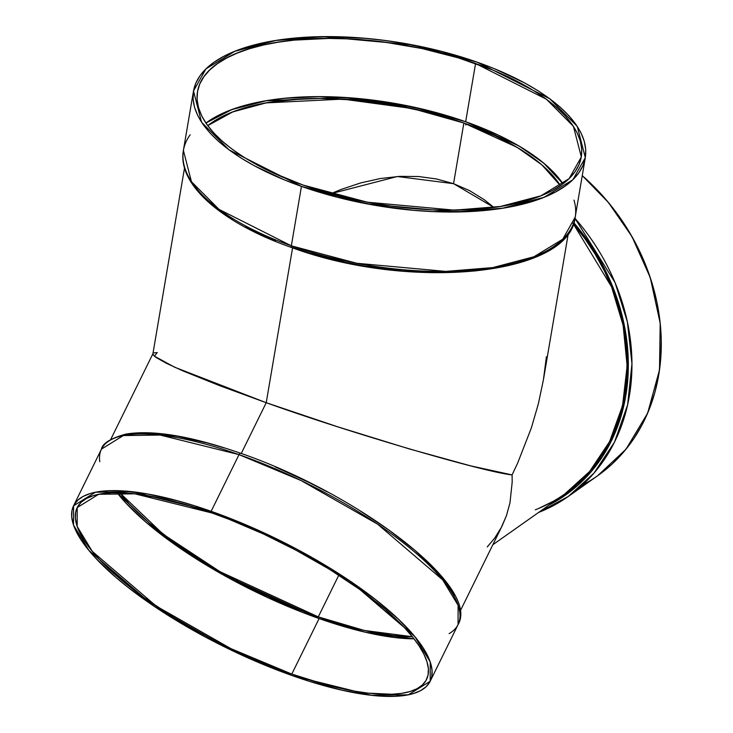 <?xml version="1.0" encoding="UTF-8"?>
<svg xmlns="http://www.w3.org/2000/svg" width="733" height="733" viewBox="0 0 733 733"><rect width="100%" height="100%" fill="white"/><g stroke="black" fill="none" stroke-linecap="round" stroke-linejoin="round"><path stroke-width="1.1" d="M465.647 124.958A2.703 0.944 109.4 0 0 466.463 123.941A2.703 0.944 109.4 0 1 465.647 124.958A2.703 0.944 109.4 0 0 466.463 123.941M573.985 200.109A198.725 82.243 -170.3 0 1 493.291 267.518A198.725 82.243 -170.3 0 1 291.34 245.83L301.446 186.384L229.136 149.926L201.566 122.246L193.503 90.984L183.387 150.43A198.725 82.243 9.7 0 0 291.34 245.83A2.703 0.944 109.4 0 0 291.633 247.534C222.31 223.373 177.084 184.524 183.387 150.43L191.45 181.702L219.02 209.372L291.34 245.83A198.725 82.243 -170.3 0 0 575.203 217.087L562.742 239.205L533.936 256.761L492.778 267.6L445.737 271.393L356.733 263.266L291.34 245.83A2.703 0.944 109.4 0 0 291.624 247.534A2.703 0.944 109.4 0 0 292.119 247.415L309.518 253.105L346.141 262.496L365.007 266.116L402.976 271.018L440.011 272.658L474.7 270.972L490.744 268.901M549.026 505.083A196.023 164.769 54.8 0 0 573.792 222.676L596.424 254.03L614.675 291.697L625.881 334.028L627.906 378.1L619.816 420.192L602.389 456.76L577.824 485.347L549.026 505.083L567.479 493.694L579.968 483.395L591.219 471.676L601.142 458.629L609.636 444.39L616.618 429.098L622.015 412.908L625.78 395.957L627.879 378.42L628.291 360.462L627.008 342.256L624.049 323.986L619.44 305.817L613.219 287.932L605.449 270.495L596.213 253.682L585.594 237.648L573.682 222.548M574.974 218.333A198.725 167.042 -125.2 0 1 538.581 512.459A198.725 167.042 -125.2 0 0 568.35 496.415L593.968 473.142L614.474 442.173L627.613 404.873L631.965 363.751L627.393 321.943L615.005 282.452L574.974 218.333A198.725 167.042 -125.2 0 1 568.35 496.415L597.67 475.726L626.009 449.192L647.624 413.192L659.508 369.936L660.204 323.262L650.253 277.569L631.938 236.53L608.298 202.335L582.259 175.636L592.621 185.257L605.87 199.468L617.937 214.769L628.712 231.023L638.077 248.075L645.947 265.749L652.251 283.882L656.933 302.298L659.929 320.825L661.23 339.278L660.818 357.484L658.683 375.259L654.871 392.448L649.392 408.867L642.319 424.37L633.715 438.801L623.655 452.023L612.238 463.916L599.585 474.352M240.717 453.443A2.703 0.944 109.4 0 0 239.022 454.634A2.703 0.944 109.4 0 1 240.479 453.205A2.703 0.944 109.4 0 1 240.717 453.443A2.703 0.944 109.4 0 0 240.461 453.205A2.703 0.944 109.4 0 0 239.022 454.634L300.979 480.5L377.513 524.095L442.677 579.858L458.116 605.311L458.07 624.598L430.189 681.259L408.318 694.82L371.466 695.315L292.623 675.744L230.666 649.878L154.132 606.283L88.968 550.52L73.529 525.066L73.575 505.788L95.446 492.219L132.297 491.733L211.141 511.304L273.097 537.17L349.632 580.765L414.796 636.528L430.234 661.981L430.189 681.259M563.008 183.8A194.666 80.566 9.7 0 0 465.666 121.742L497.57 134.744L511.891 141.964L524.938 149.578L536.583 157.513L546.708 165.685L555.229 174.014L563.008 183.8L543.822 163.202L518.909 145.922L465.666 121.742L475.57 63.514L546.415 99.221L573.417 126.333L581.324 156.963L569.12 178.632L540.89 195.821L500.575 206.44L454.487 210.16L367.306 202.198L303.242 185.11L320.523 190.763L356.889 200.1L375.635 203.692L394.51 206.523L431.929 209.785L450.117 210.188L484.559 208.511L500.492 206.459L515.354 203.609L529.006 199.99L541.311 195.647L552.151 190.626L561.423 184.954L569.037 178.705L574.929 171.925L579.024 164.696L581.306 157.073L581.727 149.129L580.307 140.956L577.036 132.618L571.969 124.198L565.143 115.787L556.622 107.449L546.488 99.276L534.843 91.341L521.795 83.736L507.474 76.507L492.017 69.745L458.299 57.861L421.933 48.525L384.312 42.102L346.892 38.84L328.705 38.437L294.254 40.113L278.329 42.166L263.468 45.015L249.816 48.635L237.51 52.978L226.671 58.008L217.399 63.67L209.775 69.919L203.893 76.699L199.788 83.928L197.516 91.552L197.095 99.496L198.515 107.669L201.777 116.006L206.853 124.427L213.679 132.838L222.2 141.176L232.334 149.349L243.979 157.283L257.026 164.898L271.347 172.118L303.242 185.11A194.666 80.566 9.7 0 1 197.498 91.662A194.666 80.566 9.7 0 1 475.57 63.514A194.666 80.566 -170.3 0 1 561.423 184.954A194.666 80.566 -170.3 0 1 303.242 185.11A194.666 80.566 9.7 0 1 217.399 63.67A194.666 80.566 9.7 0 1 475.57 63.514L465.666 121.742L413.485 107.073L343.804 97.434L266.207 100.769L231.976 109.529L205.909 123.052L216.766 116.235L227.606 111.205L239.911 106.871L253.554 103.252L268.415 100.403L284.349 98.35L318.8 96.674L355.578 98.304L393.282 103.17L430.454 111.086L465.666 121.742L475.57 63.514M493.877 207.421L453.553 183.671L436.501 178.962L418.516 176.516L399.778 176.369L380.464 178.504L360.755 182.911L340.854 189.545L330.775 193.732L340.854 189.545L360.755 182.911L380.464 178.504L399.778 176.369L418.516 176.516L436.501 178.962L453.553 183.671L469.514 190.607L484.229 199.688L493.877 207.421L484.229 199.688L469.514 190.607L453.553 183.671L463.87 123.016L517.122 147.342L541.852 164.833L560.406 185.66L551.573 174.197L543.226 166.034L533.303 158.035L521.905 150.265L509.133 142.816L495.114 135.742L463.87 123.016A190.617 78.889 -170.3 0 1 560.406 185.66M334.431 192.147L333.02 194.346L334.431 192.147A194.666 163.633 -125.2 0 0 333.02 194.346M117.06 492.704A194.666 58.732 -153.8 0 0 319.112 618.551L302.051 612.22L267.453 597.487L233.305 580.454L200.924 561.799L171.549 542.228L146.307 522.501L126.177 503.36L117.06 492.704L161.691 534.925L219.497 572.821L319.112 618.551L291.798 674.067L231.097 648.723L156.129 606.026L92.294 551.399L77.167 526.459L77.212 507.575L98.634 494.289L134.735 493.804L211.965 512.981L179.182 502.701L163.752 498.843L135.596 493.905L123.135 492.86L111.902 492.796L102.024 493.694L93.595 495.554L86.686 498.358L81.363 502.078L77.689 506.677L75.691 512.11L75.389 518.332L76.782 525.277L79.87 532.882L84.607 541.064L90.965 549.759L98.863 558.876L108.237 568.322L131.033 587.848L144.236 597.743L173.611 617.314L205.991 635.969L222.933 644.728L240.14 652.993L274.738 667.736L291.798 674.067L324.582 684.347L354.58 691.137L368.168 693.143L391.862 694.252L401.739 693.354L410.168 691.494L417.077 688.69L422.4 684.97L426.075 680.371L428.072 674.928L428.374 668.707L426.982 661.762L423.894 654.166L419.157 645.975L412.807 637.289L404.9 628.172L384.77 609.031L359.527 589.305L330.152 569.733L314.265 560.241L297.772 551.079L263.623 534.055L229.026 519.312L211.965 512.981A194.666 58.732 -153.8 0 1 426.551 679.473L426.569 679.427M338.793 575.185L318.278 616.874L334.596 622.317L365.483 630.719L393.062 635.557L412.358 636.73L364.328 630.453L318.278 616.874L338.793 575.185L318.278 616.874L220.083 571.722L163.23 534.284L119.736 492.741L129.365 504.084L149.074 522.821L173.794 542.145L202.555 561.304L218.113 570.595L250.851 588.15L284.67 603.772L318.278 616.874A190.617 57.513 26.2 0 1 119.736 492.741M193.503 90.984L205.964 68.865L234.771 51.319L275.929 40.471L322.969 36.677L411.973 44.805L477.366 62.241L494.152 68.609L524.553 82.884L537.875 90.654L549.759 98.753L560.104 107.1L568.799 115.603L575.771 124.198L580.948 132.792L584.283 141.304L585.731 149.651L585.3 157.751L582.982 165.53L578.795 172.915L572.785 179.832L565.006 186.219L555.541 192L544.472 197.14L531.911 201.566L517.984 205.258L502.811 208.163L486.547 210.27L469.349 211.544L432.818 211.562L413.833 210.316L375.342 205.35L337.4 197.269L301.446 186.384L284.661 180.016L254.269 165.74L240.946 157.971L229.062 149.871L218.718 141.524L210.023 133.021L203.05 124.427L197.873 115.832L194.538 107.32L193.081 98.973L193.521 90.874L195.839 83.095L200.027 75.71L206.037 68.792L213.816 62.406L223.281 56.624L234.349 51.484L246.911 47.059L260.838 43.366L276.011 40.462L292.275 38.354L327.44 36.65L364.988 38.308L384.211 40.388L403.471 43.274L441.422 51.356L477.366 62.241L549.686 98.698L577.256 126.378L585.319 157.641L572.858 179.759L544.042 197.305L502.884 208.154L455.844 211.947L366.839 203.82L301.446 186.384A198.725 82.243 -170.3 0 1 213.816 62.406A198.725 82.243 -170.3 0 1 477.366 62.241A198.725 82.243 -170.3 0 1 565.006 186.219A198.725 82.243 -170.3 0 1 301.446 186.384L291.34 245.83A2.703 0.944 109.4 0 0 292.119 247.415M152.968 353.618L153.564 355.34L152.895 353.837L184.524 167.912M153.564 355.34L156.028 357.429L166.226 363.22L183.113 370.971L219.479 385.604L266.226 402.71L292.568 247.864L266.226 402.71L241.249 453.48L266.226 402.71L219.479 385.604L183.113 370.971L166.226 363.22L156.028 357.429L153.564 355.34M449.109 633.614A198.725 59.959 26.2 0 0 414.75 552.123A198.725 59.959 26.2 0 0 239.022 454.634A198.725 59.959 -153.8 0 0 101.456 449.118L123.327 435.558L160.179 435.063L239.022 454.634L211.141 511.304L239.022 454.634A198.725 59.959 26.2 0 1 458.07 624.598C480.949 586.281 357.411 493.419 240.479 453.205C190.956 435.998 152.684 429.639 125.655 434.138C110.564 438.398 102.501 443.392 101.456 449.118L73.575 505.788M512.092 474.911L470.742 465.876L409.49 448.981L337.675 426.798L266.226 402.71L337.675 426.798L409.49 448.981L470.742 465.876L512.092 474.911L512.184 482.177L512.092 474.911L517.571 463.283L512.092 474.911C483.249 471.905 348.028 432.195 266.226 402.71L292.568 247.864M460.077 611.331L502.307 525.506L506.421 515.702L509.957 502.92L512.184 482.177L509.957 502.92L506.421 515.702L501.29 527.513L494.601 538.233L487.253 546.928M492.851 544.729L564.813 493.95L589.644 471.456L609.609 441.578L622.564 405.606L627.136 365.868L623.132 325.342L611.56 286.887L573.353 223.904A194.666 163.633 -125.2 0 1 535.328 509.792M546.415 356.733L543.41 379.841L568.35 233.213M538.324 403.938L531.398 427.806L517.571 463.283L531.398 427.806L538.324 403.938L543.345 380.17M154.04 352.885L157.238 352.536L154.416 356.174L174.646 367.215L266.226 402.71L241.249 453.48M454.112 595.608L449.338 587.362L442.943 578.612L434.99 569.431L414.713 550.162L389.296 530.298L359.72 510.589M327.11 491.806L310.059 482.983L275.278 466.912M223.931 447.845L207.696 443.089L177.487 436.245L151.255 433.185L139.957 433.111L130.007 434.018M292.623 675.744L257.585 662.082L239.902 654.23L205.038 636.849L171.98 617.809L156.523 607.886L128.513 587.729L116.226 577.686L95.675 558.152L87.612 548.843L81.125 539.974L76.287 531.617L73.135 523.857L71.715 516.765L72.017 510.415L74.06 504.863L77.817 500.172L83.241 496.369L90.296 493.511L98.909 491.614L108.988 490.698L120.45 490.771L147.04 493.868L177.661 500.804L194.126 505.633L228.549 517.764L246.178 524.956L281.435 541.247L298.725 550.19L331.783 569.239L347.24 579.162L375.25 599.319L398.523 619.248L416.152 638.196L422.639 647.074L427.476 655.43L430.628 663.191L432.049 670.274L431.746 676.632L429.703 682.176L425.946 686.876L420.522 690.669L413.467 693.537L404.854 695.434L394.775 696.35L383.313 696.277L370.586 695.214L341.844 690.174L309.638 681.415L292.623 675.744A198.725 59.959 26.2 0 1 76.287 531.617A198.725 59.959 26.2 0 1 211.141 511.304A198.725 59.959 26.2 0 1 427.476 655.43A198.725 59.959 26.2 0 1 292.623 675.744M538.728 508.409L553.195 501.308M566.691 492.603L579.088 482.378L590.267 470.733L600.116 457.777L608.555 443.639L615.482 428.448L620.842 412.367L624.589 395.536L626.669 378.118L627.082 360.288L625.808 342.21L622.867 324.059L618.285 306.018L612.11 288.252L604.395 270.935L595.223 254.241L584.668 238.317L572.849 223.318M505.706 266.033L519.45 262.396L531.837 258.016M201.932 194.776L210.518 203.169L220.715 211.397L232.443 219.387M245.582 227.047L275.562 241.13M291.798 674.067A194.666 58.732 -153.8 0 0 423.894 654.166A194.666 58.732 -153.8 0 0 211.965 512.981A194.666 58.732 26.2 0 0 79.87 532.882A194.666 58.732 26.2 0 0 291.798 674.067L319.112 618.551L351.895 628.841L367.325 632.689L395.481 637.628L414.017 638.828L365.501 632.277L319.112 618.551L291.798 674.067A194.666 58.732 -153.8 0 0 426.551 679.473M207.751 125.664L232.737 111.92L266.161 102.886L342.879 99.111L412.111 108.502L463.87 123.016L453.553 183.671L463.87 123.016L429.391 112.57L392.998 104.819L356.082 100.055L320.064 98.46L302.83 98.882L270.734 102.116L256.184 104.901L242.815 108.447L230.767 112.699L220.157 117.619L207.751 125.664A190.617 78.889 -170.3 0 1 463.87 123.016M330.775 193.732L397.341 176.516L453.553 183.671M190.159 134.817A198.725 82.243 9.7 0 0 291.34 245.83L301.446 186.384M582.341 485.136A198.725 167.042 -125.2 0 0 582.259 175.636M99.78 461.726A198.725 59.959 -153.8 0 1 239.022 454.634L211.141 511.304M412.358 636.73A190.617 57.513 26.2 0 1 318.278 616.874M319.112 618.551A194.666 58.732 -153.8 0 0 414.017 638.828M465.666 121.742A194.666 80.566 9.7 0 0 205.909 123.052M585.319 157.641L575.203 217.087C569.614 276.323 409.014 291.01 291.633 247.534M538.498 512.514L568.35 496.415M152.922 353.718L110.738 439.434"/></g></svg>
